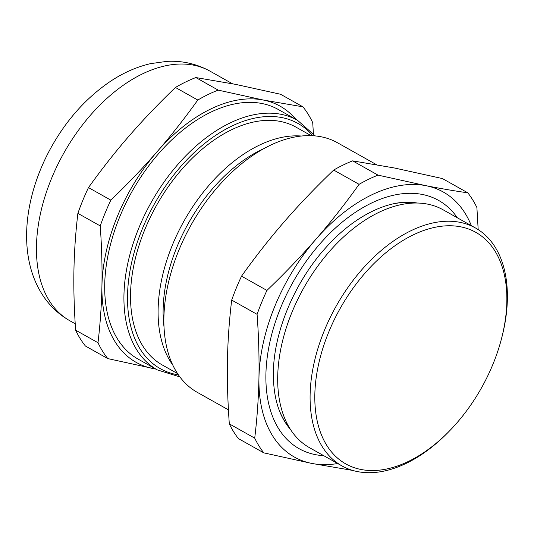 <?xml version="1.0" encoding="UTF-8"?>
<svg xmlns="http://www.w3.org/2000/svg" width="534" height="534" viewBox="0 0 534 534"><rect width="100%" height="100%" fill="white"/><g stroke="black" fill="none" stroke-linecap="round" stroke-linejoin="round"><path stroke-width="0.8" d="M323.744 455.689L320.066 455.369A142.384 86.902 -60.7 0 1 265.879 377.184A142.384 86.902 -60.7 0 1 339.637 224.293A142.384 86.902 -60.7 0 1 455.188 214.835L457.378 217.812M417.368 203.04A132.739 81.014 119.3 0 0 414.331 202.606C388.031 199.135 352.794 216.717 324.919 248.677C293.7 283.507 273.014 334.317 273.361 374.801C273.528 396.769 278.528 414.117 288.36 426.84A132.739 81.014 119.3 0 0 290.309 429.202M157.316 369.895A143.132 87.362 119.3 0 1 136.624 349.63A143.132 87.362 119.3 0 1 177.702 164.619A143.132 87.362 119.3 0 1 297.525 120.31L278.281 109.497A143.132 87.362 119.3 0 0 158.458 153.805A143.132 87.362 119.3 0 0 138.072 359.082L157.316 369.895L179.851 376.891M254.711 438.14A168.47 102.822 119.3 0 0 263.809 452.859L311.749 463.419A152.003 92.776 -60.7 0 1 258.95 377.952C258.516 398.558 257.101 418.616 254.711 438.14L229.313 423.869C227.684 401.014 227.063 379.808 227.457 360.263C227.818 340.699 229.226 320.634 231.689 300.075L257.088 314.339C258.69 336.106 259.31 357.306 258.95 377.952A152.003 92.776 -60.7 0 1 316.055 239.085A152.003 92.776 -60.7 0 1 371.337 195.037A152.003 92.776 -60.7 0 1 425.958 185.685L378.019 175.125A168.47 102.822 119.3 0 0 368.56 179.291A168.47 102.822 119.3 0 0 359.088 184.323C345.712 203.134 331.367 221.39 316.055 239.085C300.662 256.741 284.288 273.855 266.927 290.423L241.528 276.158C255.639 256.4 269.984 238.144 284.562 221.396C299.107 204.622 315.481 187.514 333.69 170.059L359.088 184.323M378.019 175.125L352.62 160.861A168.47 102.822 119.3 0 0 343.162 165.026A168.47 102.822 119.3 0 0 333.69 170.059M352.62 160.861L394.466 167.996L442.406 178.556L467.804 192.827C454.821 190.992 440.877 188.615 425.958 185.685A152.003 92.776 -60.7 0 1 471.342 225.655M311.135 135.656L295.983 127.145A136.424 83.264 119.3 0 0 231.402 129.842A136.424 83.264 119.3 0 0 137.665 249.905A136.424 83.264 119.3 0 0 162.349 365.022L177.508 373.54M301.376 136.037A136.424 83.264 119.3 0 0 258.977 145.335A136.424 83.264 119.3 0 0 171.154 248.156A136.424 83.264 119.3 0 0 172.749 365.002M264.15 148.465A132.572 80.914 119.3 0 0 261.146 149.867A132.572 80.914 119.3 0 0 163.998 326.748M376.437 164.639L337.481 142.758A143.132 87.362 119.3 0 0 269.717 145.582A143.132 87.362 119.3 0 0 171.367 271.552A143.132 87.362 119.3 0 0 197.273 392.343L228.432 409.845M278.481 408.223A132.572 80.914 119.3 0 0 289.728 428.275M501.486 338.75L501.86 337.314A136.424 83.264 119.3 0 0 475.56 228.025L443.153 209.822A136.424 83.264 119.3 0 0 378.566 212.512A136.424 83.264 119.3 0 0 284.829 332.575A136.424 83.264 119.3 0 0 309.52 447.699L341.927 465.902A136.424 83.264 119.3 0 0 406.507 463.212A136.424 83.264 119.3 0 0 448.94 431.512L449.975 430.444A132.799 81.055 119.3 0 0 501.486 338.75A132.799 81.055 119.3 0 0 413.016 234.987A132.799 81.055 119.3 0 0 314.826 394.793A132.799 81.055 119.3 0 0 408.67 461.303A132.799 81.055 119.3 0 0 449.975 430.444M475.56 228.025A136.424 83.264 119.3 0 0 410.973 230.721A136.424 83.264 119.3 0 0 317.236 350.785A136.424 83.264 119.3 0 0 341.927 465.902M416.266 203.027A132.572 80.914 119.3 0 0 393.291 203.848M241.528 276.158A168.47 102.822 119.3 0 0 231.689 300.075M229.313 423.869A168.47 102.822 119.3 0 0 238.411 438.594L263.809 452.859M266.927 290.423A168.47 102.822 119.3 0 0 257.088 314.339M478.177 229.6L476.895 207.546A168.47 102.822 119.3 0 0 467.804 192.827M337.708 463.532A152.003 92.776 -60.7 0 1 311.749 463.419L352.72 470.434M295.943 119.422A146.937 89.679 119.3 0 0 263.375 100.052A146.937 89.679 119.3 0 0 157.136 151.669A146.937 89.679 119.3 0 0 101.934 285.91A146.937 89.679 119.3 0 0 152.971 368.527A146.937 89.679 119.3 0 0 155.734 369.007M313.405 133.627L312.724 122.687A162.136 98.957 119.3 0 0 302.918 106.82L263.375 100.052L218.206 90.126A162.136 98.957 119.3 0 0 197.8 100.038C184.477 118.615 170.92 135.83 157.136 151.669C143.379 167.529 127.946 183.689 110.845 200.143A162.136 98.957 119.3 0 0 100.245 225.922C101.74 247.422 102.301 267.421 101.934 285.91C101.593 304.413 100.285 323.357 98.002 342.735A162.136 98.957 119.3 0 0 107.801 358.601L155.901 369.101M218.206 90.126L195.838 77.557A162.136 98.957 119.3 0 0 175.432 87.469L197.8 100.038M195.838 77.557L235.381 84.325L280.55 94.258L302.918 106.82M98.002 342.735L75.634 330.166A162.136 98.957 119.3 0 0 85.433 346.032L107.801 358.601M110.845 200.143L88.477 187.581A162.136 98.957 119.3 0 0 77.877 213.36L100.245 225.922M88.477 187.581C101.807 169.004 115.357 151.79 129.141 135.943C142.898 120.083 158.331 103.93 175.432 87.469M75.634 330.166C74.139 308.665 73.572 288.674 73.939 270.184C74.286 251.681 75.594 232.737 77.877 213.36M69.834 320.754C58.086 314.032 48.627 304.861 41.465 293.226C17.235 253.924 24.184 196.018 51.137 147.457C66.503 119.936 86.041 98.049 109.764 81.795C122.787 73.011 136.397 66.957 150.581 63.633L167.055 61.357C182.401 60.596 196.732 63.866 210.042 71.169A143.132 87.362 119.3 0 0 90.219 115.477A143.132 87.362 119.3 0 0 49.141 300.488A143.132 87.362 119.3 0 0 69.834 320.754L75.214 323.771M312.791 135.736A140.602 85.814 119.3 0 0 175.746 172.489A140.602 85.814 119.3 0 0 139.981 348.762A140.602 85.814 119.3 0 0 178.429 374.908M297.525 120.31L315.227 135.923M210.042 71.169L232.45 83.758"/></g></svg>
